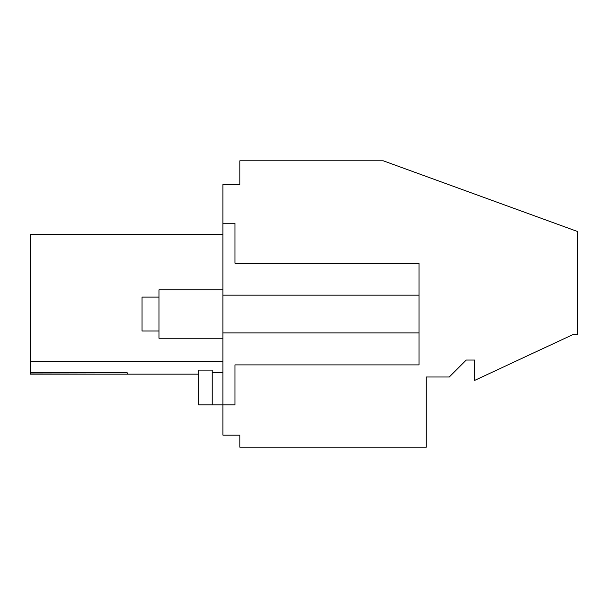 <?xml version="1.0" encoding="UTF-8"?>
<svg xmlns="http://www.w3.org/2000/svg" width="608" height="608" viewBox="0 0 608 608"><rect width="100%" height="100%" fill="white"/><g stroke="black" fill="none" stroke-linecap="round" stroke-linejoin="round"><path stroke-width="0.91" d="M212.23 404.844L212.23 370.12L198.679 370.12L198.679 404.844L222.885 404.844L222.885 184.596L239.841 184.596L239.841 160.786L383.215 160.786L577.6 231.534L577.6 334.658L572.759 334.658L474.696 380.388L474.696 360.05L466.222 360.05L449.274 376.998L426.269 376.998L426.269 447.214L239.841 447.214L239.841 435.108L222.885 435.108L222.885 404.844L234.992 404.844L234.992 364.891L234.992 404.844M30.4 372.803L127.247 372.803L127.247 374.156L30.4 374.156L30.4 361.266L222.885 361.266M222.885 234.422L30.4 234.422L30.4 361.266M222.885 223.25L234.992 223.25L234.992 263.203L419.011 263.203L419.011 364.891L234.992 364.891M222.885 332.933L419.011 332.933M222.885 295.161L419.011 295.161M234.992 223.25L234.992 263.203M222.885 372.803L212.23 372.803M127.247 372.803L30.4 372.985M222.885 338.261L158.962 338.261L158.962 289.834L222.885 289.834M158.962 330.995L142.014 330.995L142.014 297.099L158.962 297.099M198.679 374.156L30.4 374.156"/></g></svg>
